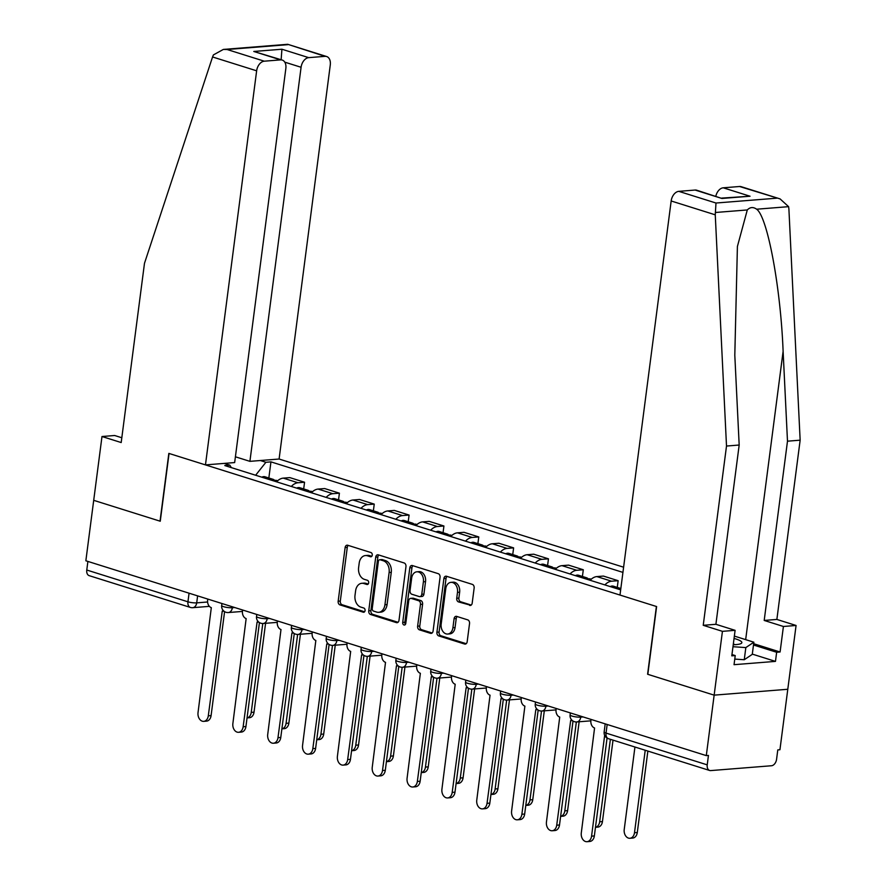 <?xml version="1.0" encoding="UTF-8"?>
<svg xmlns="http://www.w3.org/2000/svg" width="886" height="886" viewBox="0 0 886 886"><rect width="100%" height="100%" fill="white"/><g stroke="black" fill="none" stroke-linecap="round" stroke-linejoin="round"><path stroke-width="1.33" d="M372.264 555.134A2.149 1.55 -94.6 0 0 371.001 552.565L347.711 545.244A3.068 2.215 -94.6 0 0 347.079 545.178A3.068 2.215 -94.6 0 0 345.13 547.537L338.164 601.229A3.068 2.215 -94.6 0 0 339.969 604.894L363.26 612.204A2.149 1.55 -94.6 0 0 363.703 612.259A2.149 1.55 -94.6 0 0 365.065 610.598A2.149 1.55 -94.6 0 0 363.803 608.029L360.79 607.087A9.812 7.099 -94.6 0 1 355.009 595.337L355.596 590.862A9.812 7.099 -94.6 0 1 361.831 583.287A9.812 7.099 -94.6 0 1 363.847 583.531L366.859 584.472A2.149 1.55 -94.6 0 0 367.302 584.527A2.149 1.55 -94.6 0 0 368.665 582.866A2.149 1.55 -94.6 0 0 367.402 580.297L364.39 579.355A9.812 7.099 -94.6 0 1 358.608 567.605L359.195 563.131A9.812 7.099 -94.6 0 1 365.431 555.555A9.812 7.099 -94.6 0 1 367.446 555.788L370.459 556.74A2.149 1.55 -94.6 0 0 370.902 556.785A2.149 1.55 -94.6 0 0 372.264 555.134M469.613 605.404A3.068 2.215 -94.6 0 0 470.245 605.481A3.068 2.215 -94.6 0 0 472.194 603.111L474.143 588.049A3.068 2.215 -94.6 0 0 472.338 584.383L446.478 576.254A3.068 2.215 -94.6 0 0 445.846 576.188A3.068 2.215 -94.6 0 0 443.897 578.547L436.92 632.239A3.068 2.215 -94.6 0 0 438.725 635.904L464.596 644.033A3.068 2.215 -94.6 0 0 465.228 644.1A3.068 2.215 -94.6 0 0 467.177 641.73L469.536 623.545A3.068 2.215 -94.6 0 0 467.73 619.868L456.667 616.39A3.068 2.215 -94.6 0 0 456.035 616.324A3.068 2.215 -94.6 0 0 454.086 618.694L452.912 627.709A8.195 5.936 -94.6 0 1 447.696 634.044A8.195 5.936 -94.6 0 1 441.184 624.032L445.769 588.692A8.195 5.936 -94.6 0 1 450.985 582.357A8.195 5.936 -94.6 0 1 457.497 592.369L456.733 598.26A3.068 2.215 -94.6 0 0 458.538 601.926L470.854 605.304M706.297 755.614L85.853 560.783L93.706 500.324L160.255 521.223L169.06 453.466L656.393 606.489L647.6 674.246L714.149 695.145L706.297 755.614L708.446 755.437L707.227 764.862A6.246 4.131 107.4 0 0 709.642 770.477A6.246 4.131 107.4 0 0 710.727 770.587L771.485 765.748A6.246 4.131 107.4 0 0 776.568 759.335L777.786 749.91L779.935 749.744L787.787 689.275L714.149 695.145L787.787 689.275L796.071 625.472L783.412 626.48L764.197 620.444L776.867 619.436L796.071 625.472M405.965 566.641A3.068 2.215 -94.6 0 0 404.16 562.975L378.3 554.846A3.068 2.215 -94.6 0 0 377.669 554.78A3.068 2.215 -94.6 0 0 375.719 557.139L368.742 610.831A3.068 2.215 -94.6 0 0 370.547 614.496L396.419 622.625A3.068 2.215 -94.6 0 0 397.05 622.692A3.068 2.215 -94.6 0 0 398.999 620.322L405.965 566.641M412.389 565.556L438.249 573.674A3.068 2.215 -94.6 0 1 440.054 577.351L433.088 631.031A3.068 2.215 -94.6 0 1 431.139 633.401A3.068 2.215 -94.6 0 1 430.507 633.324L419.432 629.846A3.068 2.215 -94.6 0 1 417.627 626.18L420.462 604.407A3.068 2.215 -94.6 0 0 418.657 600.73L411.314 598.427A3.068 2.215 -94.6 0 0 410.683 598.36A3.068 2.215 -94.6 0 0 408.734 600.719L405.788 623.39A2.149 1.55 -94.6 0 1 404.426 625.051A2.149 1.55 -94.6 0 1 402.72 622.426L409.808 567.848A3.068 2.215 -94.6 0 1 411.757 565.478A3.068 2.215 -94.6 0 1 412.389 565.556M623.611 567.206L279.101 459.026L330.279 64.944A9.369 6.202 107.4 0 0 326.646 56.527A9.369 6.202 107.4 0 0 325.029 56.35L308.716 57.645A9.369 6.202 107.4 0 0 301.085 67.27L284.771 62.153M189.061 593.199L187.943 601.804A6.246 4.131 -72.6 0 0 190.368 607.419L89.198 575.656A6.246 4.131 -72.6 0 1 86.773 570.03L187.943 601.804A6.246 1.207 7.4 0 0 196.703 602.868L207.59 601.993M87.891 561.425L86.773 570.03M291.317 486.447A14.364 9.513 -72.6 0 1 298.017 482.759L283.276 478.13A14.364 9.513 107.4 0 0 276.576 481.818M283.276 478.13L289.822 477.609L304.562 482.239L303.688 488.939M298.017 482.759L304.562 482.239M338.53 499.881L339.404 493.181L324.664 488.551L318.118 489.072A14.364 9.513 107.4 0 0 311.418 492.76M326.159 497.389A14.364 9.513 -72.6 0 1 332.859 493.701L339.404 493.181M373.371 510.823L374.246 504.112L359.506 499.482L352.96 500.014A14.364 9.513 107.4 0 0 346.26 503.702M361.001 508.331A14.364 9.513 -72.6 0 1 367.701 504.632L374.246 504.112M408.213 521.765L409.088 515.054L394.348 510.425L387.802 510.945A14.364 9.513 107.4 0 0 381.102 514.644M395.843 519.262A14.364 9.513 -72.6 0 1 402.543 515.574L409.088 515.054M443.055 532.707L443.93 525.996L429.189 521.367L422.644 521.887A14.364 9.513 107.4 0 0 415.944 525.575M430.685 530.205A14.364 9.513 -72.6 0 1 437.385 526.517L443.93 525.996M477.897 543.639L478.772 536.938L464.031 532.309L457.486 532.829A14.364 9.513 107.4 0 0 450.786 536.517M465.527 541.147A14.364 9.513 -72.6 0 1 472.227 537.459L478.772 536.938M512.739 554.581L513.614 547.88L498.873 543.251L492.328 543.771A14.364 9.513 107.4 0 0 485.628 547.459M500.368 552.089A14.364 9.513 -72.6 0 1 507.069 548.401L513.614 547.88M547.581 565.523L548.456 558.822L533.715 554.193L527.17 554.714A14.364 9.513 107.4 0 0 520.47 558.401M535.21 563.031A14.364 9.513 -72.6 0 1 541.911 559.343L548.456 558.822M582.423 576.465L583.298 569.753L568.557 565.124L562.012 565.656A14.364 9.513 107.4 0 0 555.312 569.344M570.052 573.973A14.364 9.513 -72.6 0 1 576.753 570.285L583.298 569.753M617.265 587.407L618.14 580.695L603.399 576.066L596.854 576.587A14.364 9.513 107.4 0 0 590.154 580.286M604.894 584.904A14.364 9.513 -72.6 0 1 611.595 581.216L618.14 580.695M260.318 460.521L265.9 462.282L255.633 475.239M622.936 572.4L270.95 461.872L265.9 462.282M231.335 467.609L229.828 465.15L224.789 465.56L620.665 589.866M229.828 465.15L224.247 463.4M268.846 477.997L270.95 461.872M227.381 463.145L227.281 464.353M371.788 556.308L369.595 555.622A9.812 7.099 -94.6 0 0 367.579 555.389L365.431 555.555M361.831 583.287L363.969 583.121A9.812 7.099 -94.6 0 1 365.996 583.353L368.177 584.04M348.253 545.411A3.068 2.215 -94.6 0 0 347.279 547.371L340.313 601.051A3.068 2.215 -94.6 0 0 342.107 604.728L364.578 611.783M378.831 555.024A3.068 2.215 -94.6 0 0 377.857 556.973L370.891 610.653A3.068 2.215 -94.6 0 0 372.696 614.33L398.024 622.282M380.16 559.786A2.149 1.55 -94.6 0 0 379.717 559.73A2.149 1.55 -94.6 0 0 378.355 561.392L372.242 608.505A2.149 1.55 -94.6 0 0 373.504 611.074L376.683 612.082A9.812 7.099 -94.6 0 0 378.699 612.315A9.812 7.099 -94.6 0 0 384.934 604.739L389.12 572.522A9.812 7.099 -94.6 0 0 383.339 560.783L380.16 559.786L382.309 559.609A2.149 1.55 -94.6 0 0 381.866 559.564A2.149 1.55 -94.6 0 0 381.445 559.686M378.699 612.315L380.847 612.137A9.812 7.099 -94.6 0 0 387.082 604.562L384.934 604.739M382.309 559.609L385.488 560.605A9.812 7.099 -94.6 0 1 391.269 572.356L387.082 604.562M432.113 632.981L421.581 629.68L419.432 629.846M410.683 598.36L412.821 598.183A3.068 2.215 -94.6 0 1 413.452 598.26L420.795 600.564A3.068 2.215 -94.6 0 1 422.6 604.23L419.776 626.003A3.068 2.215 -94.6 0 0 421.581 629.68M412.92 565.722A3.068 2.215 -94.6 0 0 411.957 567.682L404.858 622.26A2.149 1.55 -94.6 0 0 405.445 624.364M423.397 581.814A8.195 5.936 -94.6 0 0 416.874 571.802A8.195 5.936 -94.6 0 0 411.669 578.137L410.041 590.585A3.068 2.215 -94.6 0 0 411.846 594.251L419.2 596.555A3.068 2.215 -94.6 0 0 419.831 596.632A3.068 2.215 -94.6 0 0 421.78 594.262L423.397 581.814L425.535 581.648A8.195 5.936 -94.6 0 0 419.023 571.625L416.874 571.802M419.831 596.632L421.969 596.466A3.068 2.215 -94.6 0 0 423.918 594.096L421.78 594.262M425.535 581.648L423.918 594.096M450.985 582.357L453.134 582.18A8.195 5.936 -94.6 0 1 459.646 592.202L458.882 598.094A3.068 2.215 -94.6 0 0 460.687 601.76L471.219 605.072M447.696 634.044L449.844 633.878A8.195 5.936 -94.6 0 0 455.061 627.543L452.912 627.709M457.198 616.567A3.068 2.215 -94.6 0 0 456.235 618.517L455.061 627.543M447.009 576.432A3.068 2.215 -94.6 0 0 446.046 578.381L439.068 632.061A3.068 2.215 -94.6 0 0 440.874 635.738L466.202 643.69M273.663 480.899A7.808 5.172 -72.6 0 1 276.809 480.5L277.65 480.766M265.579 623.301L254.027 712.167A7.188 5.205 85.4 0 1 249.464 717.715L247.061 717.904A7.188 5.205 -94.6 0 0 251.236 712.388L262.788 623.511M269.865 479.714A7.808 5.172 -72.6 0 1 273.01 479.304A7.808 5.172 -72.6 0 1 274.726 480.478M261.824 477.189A7.808 5.172 -72.6 0 1 264.969 476.779L273.01 479.304M207.778 599.069L207.634 600.176A6.246 4.519 -94.6 0 0 211.311 607.652L198.032 712.588A7.188 5.205 -94.6 0 0 203.736 721.359A7.188 5.205 -94.6 0 0 208.299 715.81L222.253 611.085A6.246 4.519 -94.6 0 0 223.538 611.24A6.246 4.519 -94.6 0 0 223.948 611.185M224.59 611.639L211.089 715.589A7.188 5.205 85.4 0 1 206.527 721.138L203.736 721.359M308.505 491.841A7.808 5.172 -72.6 0 1 311.65 491.442L312.492 491.708M300.409 634.243L288.869 723.109A7.188 5.205 85.4 0 1 284.306 728.657L281.903 728.846A7.188 5.205 -94.6 0 0 286.078 723.33L297.63 634.454M304.706 490.645A7.808 5.172 -72.6 0 1 307.852 490.246A7.808 5.172 -72.6 0 1 309.568 491.42M296.666 488.131A7.808 5.172 -72.6 0 1 299.811 487.721L307.852 490.246M343.347 502.783A7.808 5.172 -72.6 0 1 346.492 502.384L347.334 502.65M316.745 739.766A7.188 5.205 -94.6 0 0 320.92 734.272L332.471 645.396M339.548 501.587A7.808 5.172 -72.6 0 1 342.694 501.188A7.808 5.172 -72.6 0 1 344.41 502.362M331.508 499.062A7.808 5.172 -72.6 0 1 334.653 498.663L342.694 501.188M335.251 645.185L323.711 734.051A7.188 5.205 85.4 0 1 319.148 739.588L316.745 739.788M212.562 56.97L213.426 54.899L223.35 49.428L227.082 49.505L264.272 61.189A9.369 6.202 107.4 0 0 256.641 70.814L212.562 56.97L144.484 263.286L121.194 442.546L101.99 436.521L93.706 500.324L160.034 521.156L168.838 453.399L205.463 464.895L256.641 70.814M101.99 436.521L114.659 435.502L121.814 437.75M279.101 459.026L249.907 461.351L301.085 67.27M205.463 464.895L234.657 462.57L285.846 68.488A9.369 6.202 107.4 0 0 282.213 60.06A9.369 6.202 107.4 0 0 280.585 59.883L264.272 61.189M235.41 456.799L249.907 461.351M281.139 59.727L281.914 49.228L308.716 57.645M280.585 59.883L253.784 51.466L282.213 60.06M325.029 56.35L287.728 44.3L326.646 56.527M764.197 620.444L787.488 441.184L800.147 440.176L788.894 208.952L788.595 206.659L780.09 198.907L739.555 186.503A9.369 6.202 -72.6 0 1 741.172 186.68L780.09 198.907M787.488 441.184L783.113 351.354C780.677 287.485 767.509 216.76 756.644 209.207C753.222 206.803 750.11 207.058 747.297 209.949L737.407 246.463L734.804 355.197L739.179 445.027L715.899 624.298L735.103 630.334L731.792 655.85L735.225 655.574L734.04 664.688L775.471 661.388L776.657 652.273L753.488 644.997M800.147 440.176L776.867 619.436M678.798 191.354L715.988 203.027L715.257 214.822L726.509 446.046L703.229 625.306L722.433 631.341L714.149 695.145L647.821 674.312L656.615 606.556L619.99 595.06L671.167 200.978A9.369 6.202 -72.6 0 1 678.798 191.354L695.111 190.047A9.369 6.202 -72.6 0 1 696.739 190.224L721.913 198.464L695.111 190.047M722.433 631.341L735.103 630.334M753.654 643.701L780.09 651.996L783.412 626.48M780.09 651.996L776.657 652.273M703.229 625.306L715.899 624.298M726.509 446.046L739.179 445.027M715.822 196.216A9.369 6.202 -72.6 0 1 723.242 187.81L739.555 186.503M731.958 654.555L735.225 655.574M775.471 661.388L752.303 654.112M723.242 187.81L750.043 196.227L721.802 198.099M733.243 644.709A20.3 3.932 7.4 0 0 736.233 644.576A20.3 3.932 7.4 0 0 740.463 643.812A20.3 3.932 7.4 0 0 734.051 638.429M734.361 636.082L753.853 642.206L752.269 654.355L744.251 659.738L734.771 659.095M753.853 642.206L745.835 647.588L732.977 646.714M744.251 659.738L745.835 647.588M734.671 644.665A13.899 2.691 7.4 0 0 733.353 643.823M242.62 610.011L242.476 611.118A6.246 4.519 -94.6 0 0 246.153 618.594L232.874 723.519A7.188 5.205 -94.6 0 0 238.578 732.301A7.188 5.205 -94.6 0 0 243.141 726.753L257.095 622.027A6.246 4.519 -94.6 0 0 258.38 622.182A6.246 4.519 -94.6 0 0 258.79 622.116M259.432 622.581L245.931 726.531A7.188 5.205 85.4 0 1 241.369 732.08L238.578 732.301M277.462 620.953L277.318 622.05A6.246 4.519 -94.6 0 0 280.995 629.536L267.716 734.461A7.188 5.205 -94.6 0 0 273.42 743.232A7.188 5.205 -94.6 0 0 277.982 737.695L291.937 632.969A6.246 4.519 -94.6 0 0 293.222 633.125A6.246 4.519 -94.6 0 0 293.631 633.058M294.274 633.523L280.773 737.462A7.188 5.205 85.4 0 1 276.21 743.011L273.42 743.232M378.189 513.725A7.808 5.172 -72.6 0 1 381.334 513.326L382.176 513.592M370.093 656.127L358.553 744.982A7.188 5.205 85.4 0 1 353.99 750.531L351.587 750.73A7.188 5.205 -94.6 0 0 355.762 745.204L367.313 656.327M374.39 512.529A7.808 5.172 -72.6 0 1 377.536 512.13A7.808 5.172 -72.6 0 1 379.252 513.304M366.35 510.004A7.808 5.172 -72.6 0 1 369.495 509.605L377.536 512.13M413.031 524.667A7.808 5.172 -72.6 0 1 416.176 524.257L417.018 524.523M386.429 761.65A7.188 5.205 -94.6 0 0 390.604 756.146L402.155 667.269M409.232 523.471A7.808 5.172 -72.6 0 1 412.378 523.072A7.808 5.172 -72.6 0 1 414.094 524.235M401.192 520.946A7.808 5.172 -72.6 0 1 404.337 520.547L412.378 523.072M404.935 667.069L393.395 755.924A7.188 5.205 85.4 0 1 388.832 761.473L386.418 761.661M447.873 535.598A7.808 5.172 -72.6 0 1 451.018 535.199L451.86 535.465M421.271 772.581A7.188 5.205 -94.6 0 0 425.446 767.088L436.997 678.211M444.074 534.413A7.808 5.172 -72.6 0 1 447.22 534.014A7.808 5.172 -72.6 0 1 448.936 535.177M436.034 531.888A7.808 5.172 -72.6 0 1 439.179 531.489L447.22 534.014M439.777 678L428.237 766.866A7.188 5.205 85.4 0 1 423.674 772.415L421.26 772.603M312.304 631.895L312.16 632.992A6.246 4.519 -94.6 0 0 315.837 640.478L302.558 745.403A7.188 5.205 -94.6 0 0 308.262 754.174A7.188 5.205 -94.6 0 0 312.824 748.626L326.779 643.912A6.246 4.519 -94.6 0 0 328.064 644.056A6.246 4.519 -94.6 0 0 328.473 644L328.064 644.056M329.116 644.465L315.615 748.404A7.188 5.205 85.4 0 1 311.052 753.953L308.262 754.174M347.146 642.837L347.002 643.934A6.246 4.519 -94.6 0 0 350.679 651.409L337.4 756.345A7.188 5.205 -94.6 0 0 343.103 765.116A7.188 5.205 -94.6 0 0 347.666 759.568L361.621 654.854A6.246 4.519 -94.6 0 0 362.906 654.998A6.246 4.519 -94.6 0 0 363.315 654.942M363.958 655.407L350.457 759.346A7.188 5.205 85.4 0 1 345.894 764.895L343.103 765.116M381.988 653.768L381.844 654.876A6.246 4.519 -94.6 0 0 385.521 662.351L372.242 767.287A7.188 5.205 -94.6 0 0 377.945 776.058A7.188 5.205 -94.6 0 0 382.508 770.51L396.463 665.796A6.246 4.519 -94.6 0 0 397.748 665.94A6.246 4.519 -94.6 0 0 398.157 665.884M398.8 666.338L385.299 770.288A7.188 5.205 85.4 0 1 380.736 775.837L377.945 776.058M482.715 546.54A7.808 5.172 -72.6 0 1 485.86 546.141L486.702 546.407M456.113 783.523A7.188 5.205 -94.6 0 0 460.288 778.03L471.839 689.153M478.916 545.355A7.808 5.172 -72.6 0 1 482.062 544.945A7.808 5.172 -72.6 0 1 483.778 546.119M470.876 542.83A7.808 5.172 -72.6 0 1 474.021 542.42L482.062 544.945M474.619 688.943L463.079 777.808A7.188 5.205 85.4 0 1 458.516 783.357L456.102 783.545M416.83 664.71L416.686 665.818A6.246 4.519 -94.6 0 0 420.363 673.294L407.084 778.229A7.188 5.205 -94.6 0 0 412.787 787.001A7.188 5.205 -94.6 0 0 417.35 781.452L431.305 676.727A6.246 4.519 -94.6 0 0 432.589 676.882A6.246 4.519 -94.6 0 0 432.999 676.826M433.642 677.281L420.141 781.23A7.188 5.205 85.4 0 1 415.578 786.779L412.787 787.001M517.557 557.482A7.808 5.172 -72.6 0 1 520.702 557.084L521.544 557.349M509.461 699.885L497.921 788.75A7.188 5.205 85.4 0 1 493.358 794.299L490.944 794.487A7.188 5.205 -94.6 0 0 495.13 788.972L506.681 700.095M513.758 556.297A7.808 5.172 -72.6 0 1 516.903 555.887A7.808 5.172 -72.6 0 1 518.62 557.061M505.718 553.772A7.808 5.172 -72.6 0 1 508.863 553.362L516.903 555.887M451.672 675.653L451.528 676.76A6.246 4.519 -94.6 0 0 455.205 684.236L441.926 789.16A7.188 5.205 -94.6 0 0 447.629 797.943A7.188 5.205 -94.6 0 0 452.192 792.394L466.147 687.669A6.246 4.519 -94.6 0 0 467.431 687.824A6.246 4.519 -94.6 0 0 467.83 687.769M468.484 688.223L454.983 792.173A7.188 5.205 85.4 0 1 450.42 797.721L447.629 797.943M552.399 568.424A7.808 5.172 -72.6 0 1 555.544 568.026L556.386 568.291M544.303 710.827L532.763 799.693A7.188 5.205 85.4 0 1 528.2 805.23L525.786 805.429A7.188 5.205 -94.6 0 0 529.972 799.914L541.512 711.037M548.6 567.228A7.808 5.172 -72.6 0 1 551.745 566.83A7.808 5.172 -72.6 0 1 553.462 568.004M540.56 564.703A7.808 5.172 -72.6 0 1 543.705 564.304L551.745 566.83M486.514 686.595L486.37 687.691A6.246 4.519 -94.6 0 0 490.047 695.178L476.768 800.102A7.188 5.205 -94.6 0 0 482.471 808.874A7.188 5.205 -94.6 0 0 487.034 803.336L500.989 698.611A6.246 4.519 -94.6 0 0 502.273 698.766A6.246 4.519 -94.6 0 0 502.672 698.7L502.273 698.766M503.326 699.165L489.825 803.115A7.188 5.205 85.4 0 1 485.262 808.652L482.471 808.874M587.241 579.366A7.808 5.172 -72.6 0 1 590.386 578.968L591.228 579.234M560.639 816.349A7.188 5.205 -94.6 0 0 564.814 810.845L576.354 721.979M583.442 578.17A7.808 5.172 -72.6 0 1 586.587 577.772A7.808 5.172 -72.6 0 1 588.304 578.946M575.402 575.645A7.808 5.172 -72.6 0 1 578.547 575.247L586.587 577.772M579.145 721.769L567.605 810.624A7.188 5.205 85.4 0 1 563.042 816.172L560.628 816.371M521.345 697.537L521.212 698.633A6.246 4.519 -94.6 0 0 524.889 706.12L511.61 811.044A7.188 5.205 -94.6 0 0 517.313 819.816A7.188 5.205 -94.6 0 0 521.876 814.267L535.831 709.553A6.246 4.519 -94.6 0 0 537.115 709.697A6.246 4.519 -94.6 0 0 537.514 709.642M538.167 710.107L524.667 814.046A7.188 5.205 85.4 0 1 520.104 819.594L517.313 819.816M595.481 827.291A7.188 5.205 -94.6 0 0 599.656 821.787L610.376 739.301M618.284 589.112A7.808 5.172 -72.6 0 1 620.831 588.581M610.244 586.587A7.808 5.172 -72.6 0 1 613.389 586.189L620.842 588.525M613.023 740.131L602.447 821.566A7.188 5.205 85.4 0 1 597.884 827.114L595.47 827.302M556.186 708.479L556.054 709.575A6.246 4.519 -94.6 0 0 559.73 717.062L546.452 821.986A7.188 5.205 -94.6 0 0 552.155 830.758A7.188 5.205 -94.6 0 0 556.718 825.209L570.673 720.495A6.246 4.519 -94.6 0 0 571.957 720.639A6.246 4.519 -94.6 0 0 572.356 720.584M573.009 721.049L559.509 824.988A7.188 5.205 85.4 0 1 554.946 830.536L552.155 830.758M634.941 747.02L624.22 829.506A7.188 5.205 -94.6 0 0 629.935 838.278A7.188 5.205 -94.6 0 0 634.498 832.729L645.218 750.243M647.865 751.073L637.289 832.508A7.188 5.205 85.4 0 1 632.726 838.056L629.935 838.278M591.028 719.41L590.896 720.517A6.246 4.519 -94.6 0 0 594.572 727.993L581.294 832.929A7.188 5.205 -94.6 0 0 586.997 841.7A7.188 5.205 -94.6 0 0 591.56 836.151L604.662 735.336M607.065 738.06L594.351 835.93A7.188 5.205 85.4 0 1 589.788 841.478L586.997 841.7M197.611 595.879L196.703 602.868A6.246 4.519 -94.6 0 1 192.738 607.685L209.373 606.356M611.595 581.216L596.854 576.587M576.753 570.285L562.012 565.656M541.911 559.343L527.17 554.714M507.069 548.401L492.328 543.771M472.227 537.459L457.486 532.829M437.385 526.517L422.644 521.887M402.543 515.574L387.802 510.945M367.701 504.632L352.96 500.014M332.859 493.701L318.118 489.072M580.873 716.22L580.751 717.128L583.154 716.94M546.031 705.289L545.909 706.186L548.312 705.998M511.189 694.347L511.067 695.255L513.47 695.056M476.347 683.405L476.236 684.313L478.628 684.114M441.505 672.463L441.394 673.371L443.786 673.183M406.663 661.521L406.552 662.429L408.944 662.241M371.821 650.579L371.71 651.487L374.102 651.299M336.979 639.648L336.868 640.545L339.26 640.356M302.137 628.706L302.026 629.614L304.419 629.414M267.295 617.763L267.184 618.672L269.577 618.472M232.453 606.821L232.342 607.73L234.735 607.541M221.943 603.521L221.677 605.526A6.246 1.207 7.4 0 0 225.487 607.154A6.246 1.207 7.4 0 0 232.342 607.73A6.246 4.519 85.4 0 1 228.366 612.547L242.443 611.429M256.785 614.463L256.519 616.457A6.246 1.207 7.4 0 0 260.329 618.096A6.246 1.207 7.4 0 0 267.184 618.672A6.246 4.519 85.4 0 1 263.208 623.489L277.285 622.371M291.627 625.394L291.361 627.399A6.246 1.207 7.4 0 0 295.171 629.027A6.246 1.207 7.4 0 0 302.026 629.614A6.246 4.519 85.4 0 1 298.05 634.431L312.127 633.313M326.458 636.336L326.203 638.341A6.246 1.207 7.4 0 0 330.013 639.969A6.246 1.207 7.4 0 0 336.868 640.545A6.246 4.519 85.4 0 1 332.892 645.373L346.969 644.255M361.3 647.278L361.045 649.283A6.246 1.207 7.4 0 0 364.855 650.911A6.246 1.207 7.4 0 0 371.71 651.487A6.246 4.519 85.4 0 1 367.734 656.316L381.811 655.186M396.142 658.22L395.887 660.225A6.246 1.207 7.4 0 0 399.697 661.853A6.246 1.207 7.4 0 0 406.552 662.429A6.246 4.519 85.4 0 1 402.576 667.258L416.641 666.128M430.984 669.163L430.729 671.167A6.246 1.207 7.4 0 0 434.539 672.795A6.246 1.207 7.4 0 0 441.394 673.371A6.246 4.519 85.4 0 1 437.418 678.189L451.483 677.07M465.826 680.105L465.571 682.098A6.246 1.207 7.4 0 0 469.381 683.737A6.246 1.207 7.4 0 0 476.236 684.313A6.246 4.519 85.4 0 1 472.26 689.131L486.325 688.012M500.668 691.047L500.413 693.04A6.246 1.207 7.4 0 0 504.223 694.679A6.246 1.207 7.4 0 0 511.067 695.255A6.246 4.519 85.4 0 1 507.102 700.073L521.167 698.954M535.509 701.978L535.255 703.982A6.246 1.207 7.4 0 0 539.065 705.61A6.246 1.207 7.4 0 0 545.909 706.186A6.246 4.519 85.4 0 1 541.944 711.015L556.009 709.896M570.351 712.92L570.097 714.924A6.246 1.207 7.4 0 0 573.907 716.553A6.246 1.207 7.4 0 0 580.751 717.128A6.246 4.519 85.4 0 1 576.786 721.957L590.851 720.839M607.165 724.482L606.046 733.087L707.227 764.862M605.193 723.862L604.152 731.936A6.246 1.207 7.4 0 0 606.046 733.087A6.246 4.131 -72.6 0 0 608.472 738.702L709.642 770.477M369.595 555.622L367.446 555.788M367.734 584.406L366.859 584.472M365.996 583.353L363.847 583.531M364.124 612.137L363.26 612.204M342.107 604.728L339.969 604.894M340.313 601.051L338.164 601.229M347.279 547.371L345.13 547.537M371.334 556.663L370.459 556.74M397.659 622.526L396.419 622.625M372.696 614.33L370.547 614.496M370.891 610.653L368.742 610.831M377.857 556.973L375.719 557.139M391.269 572.356L389.12 572.522M385.488 560.605L383.339 560.783M431.748 633.224L430.507 633.324M419.776 626.003L417.627 626.18M422.6 604.23L420.462 604.407M420.795 600.564L418.657 600.73M413.452 598.26L411.314 598.427M404.858 622.26L402.72 622.426M411.957 567.682L409.808 567.848M460.687 601.76L458.538 601.926M458.882 598.094L456.733 598.26M459.646 592.202L457.497 592.369M456.235 618.517L454.086 618.694M465.837 643.934L464.596 644.033M440.874 635.738L438.725 635.904M439.068 632.061L436.92 632.239M446.046 578.381L443.897 578.547M254.027 712.167L251.236 712.388M208.299 715.81L211.089 715.589M288.869 723.109L286.078 723.33M323.711 734.051L320.92 734.272M287.839 44.665L227.082 49.505M253.784 51.466L281.914 49.228M788.595 206.659L756.644 209.207M747.297 209.949L715.334 212.496M715.988 203.027L776.745 198.187M750.043 196.227L721.913 198.464M715.257 214.822L671.167 200.978M745.669 639.637L783.113 351.354M243.141 726.753L245.931 726.531M277.982 737.695L280.773 737.462M358.553 744.982L355.762 745.204M393.395 755.924L390.604 756.146M428.237 766.866L425.446 767.088M312.824 748.626L315.615 748.404M347.666 759.568L350.457 759.346M382.508 770.51L385.299 770.288M463.079 777.808L460.288 778.03M417.35 781.452L420.141 781.23M497.921 788.75L495.13 788.972M452.192 792.394L454.983 792.173M532.763 799.693L529.972 799.914M487.034 803.336L489.825 803.115M567.605 810.624L564.814 810.845M521.876 814.267L524.667 814.046M602.447 821.566L599.656 821.787M556.718 825.209L559.509 824.988M637.289 832.508L634.498 832.729M591.56 836.151L594.351 835.93M221.677 605.526A6.246 6.246 0 0 0 228.366 612.547M256.519 616.457A6.246 6.246 0 0 0 263.208 623.489M291.361 627.399A6.246 6.246 0 0 0 298.05 634.431M326.203 638.341A6.246 6.246 0 0 0 332.892 645.373M361.045 649.283A6.246 6.246 0 0 0 367.734 656.316M395.887 660.225A6.246 6.246 0 0 0 402.576 667.258M430.729 671.167A6.246 6.246 0 0 0 437.418 678.189M465.571 682.098A6.246 6.246 0 0 0 472.26 689.131M500.413 693.04A6.246 6.246 0 0 0 507.102 700.073M535.255 703.982A6.246 6.246 0 0 0 541.944 711.015M570.097 714.924A6.246 6.246 0 0 0 576.786 721.957M604.152 731.936A6.246 6.246 0 0 0 608.472 738.702M190.368 607.419A6.246 6.246 0 0 0 192.738 607.685M381.866 559.564L379.717 559.73M287.717 44.3L223.35 49.428"/></g></svg>
